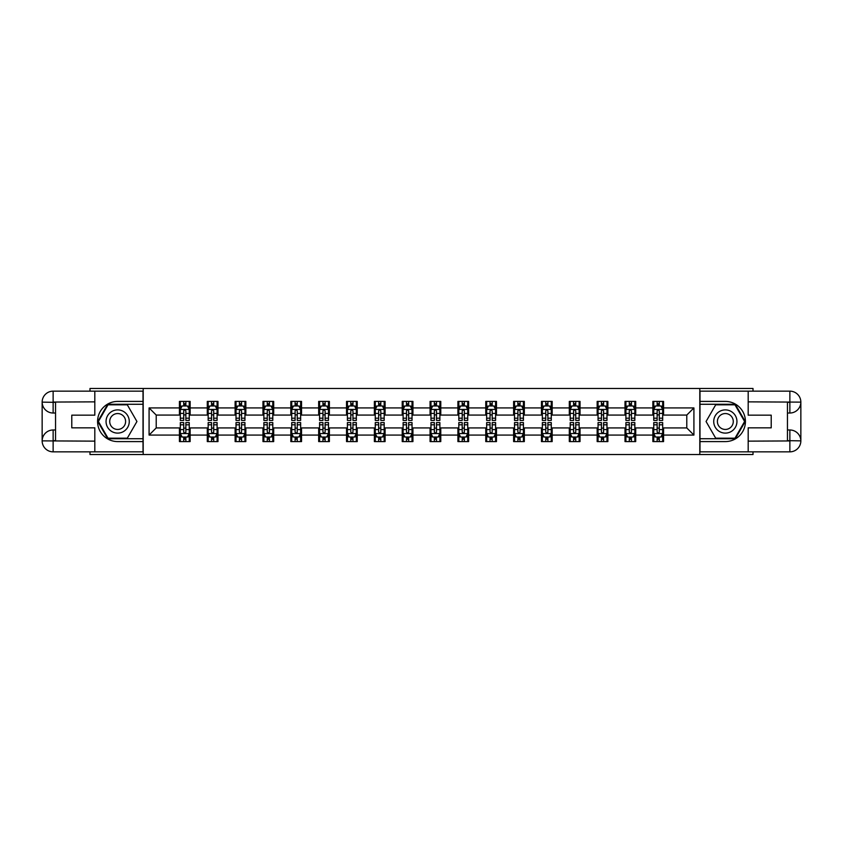 <?xml version="1.0" encoding="UTF-8"?>
<svg xmlns="http://www.w3.org/2000/svg" width="843" height="843" viewBox="0 0 843 843"><rect width="100%" height="100%" fill="white"/><g stroke="black" fill="none" stroke-linecap="round" stroke-linejoin="round"><path stroke-width="1.26" d="M89.99 451.848L89.99 454.525L753.01 454.525L753.01 451.848M753.01 391.152L753.01 388.475L699.806 388.475L699.806 454.525M699.806 388.475L89.99 388.475L89.99 391.152M143.194 454.525L143.194 388.475M663.567 407.928L663.567 401.416L652.861 401.416L652.861 407.928L635.717 407.928L635.717 401.416L625.011 401.416L625.011 407.928L607.877 407.928L607.877 401.416L597.16 401.416L597.16 407.928L580.026 407.928L580.026 401.416L569.31 401.416L569.31 407.928L552.176 407.928L552.176 401.416L541.459 401.416L541.459 407.928L524.325 407.928L524.325 401.416L513.619 401.416L513.619 407.928L496.474 407.928L496.474 401.416L485.768 401.416L485.768 407.928L468.624 407.928L468.624 401.416L457.918 401.416L457.918 407.928L440.784 407.928L440.784 401.416L430.067 401.416L430.067 407.928L412.933 407.928L412.933 401.416L402.216 401.416L402.216 407.928L385.082 407.928L385.082 401.416L374.376 401.416L374.376 407.928L357.232 407.928L357.232 401.416L346.526 401.416L346.526 407.928L329.381 407.928L329.381 401.416L318.675 401.416L318.675 407.928L301.541 407.928L301.541 401.416L290.824 401.416L290.824 407.928L273.69 407.928L273.69 401.416L262.974 401.416L262.974 407.928L245.84 407.928L245.84 401.416L235.123 401.416L235.123 407.928L217.989 407.928L217.989 401.416L207.283 401.416L207.283 407.928L190.139 407.928L190.139 401.416L179.433 401.416L179.433 407.928L149.085 407.928L149.085 435.072L156.218 427.928L179.433 427.928L179.433 441.584L190.139 441.584L190.139 427.928L207.283 427.928L207.283 441.584L217.989 441.584L217.989 427.928L235.123 427.928L235.123 441.584L245.84 441.584L245.84 427.928L262.974 427.928L262.974 441.584L273.69 441.584L273.69 427.928L290.824 427.928L290.824 441.584L301.541 441.584L301.541 427.928L318.675 427.928L318.675 441.584L329.381 441.584L329.381 427.928L346.526 427.928L346.526 441.584L357.232 441.584L357.232 427.928L374.376 427.928L374.376 441.584L385.082 441.584L385.082 427.928L402.216 427.928L402.216 441.584L412.933 441.584L412.933 427.928L430.067 427.928L430.067 441.584L440.784 441.584L440.784 427.928L457.918 427.928L457.918 441.584L468.624 441.584L468.624 427.928L485.768 427.928L485.768 441.584L496.474 441.584L496.474 427.928L513.619 427.928L513.619 441.584L524.325 441.584L524.325 427.928L541.459 427.928L541.459 441.584L552.176 441.584L552.176 427.928L569.31 427.928L569.31 441.584L580.026 441.584L580.026 427.928L597.16 427.928L597.16 441.584L607.877 441.584L607.877 427.928L625.011 427.928L625.011 441.584L635.717 441.584L635.717 427.928L652.861 427.928L652.861 441.584L663.567 441.584L663.567 427.928L686.782 427.928L686.782 415.072L663.567 415.072L663.567 407.928L693.915 407.928L693.915 435.072L663.567 435.072M652.861 435.072L635.717 435.072M625.011 435.072L607.877 435.072M597.16 435.072L580.026 435.072M569.31 435.072L552.176 435.072M541.459 435.072L524.325 435.072M513.619 435.072L496.474 435.072M485.768 435.072L468.624 435.072M457.918 435.072L440.784 435.072M430.067 435.072L412.933 435.072M402.216 435.072L385.082 435.072M374.376 435.072L357.232 435.072M346.526 435.072L329.381 435.072M318.675 435.072L301.541 435.072M290.824 435.072L273.69 435.072M262.974 435.072L245.84 435.072M235.123 435.072L217.989 435.072M207.283 435.072L190.139 435.072M179.433 435.072L149.085 435.072M652.861 407.928L652.861 415.072L635.717 415.072L635.717 407.928M625.011 407.928L625.011 415.072L607.877 415.072L607.877 407.928M597.16 407.928L597.16 415.072L580.026 415.072L580.026 407.928M569.31 407.928L569.31 415.072L552.176 415.072L552.176 407.928M541.459 407.928L541.459 415.072L524.325 415.072L524.325 407.928M513.619 407.928L513.619 415.072L496.474 415.072L496.474 407.928M485.768 407.928L485.768 415.072L468.624 415.072L468.624 407.928M457.918 407.928L457.918 415.072L440.784 415.072L440.784 407.928M430.067 407.928L430.067 415.072L412.933 415.072L412.933 407.928M402.216 407.928L402.216 415.072L385.082 415.072L385.082 407.928M374.376 407.928L374.376 415.072L357.232 415.072L357.232 407.928M346.526 407.928L346.526 415.072L329.381 415.072L329.381 407.928M318.675 407.928L318.675 415.072L301.541 415.072L301.541 407.928M290.824 407.928L290.824 415.072L273.69 415.072L273.69 407.928M262.974 407.928L262.974 415.072L245.84 415.072L245.84 407.928M235.123 407.928L235.123 415.072L217.989 415.072L217.989 407.928M207.283 407.928L207.283 415.072L190.139 415.072L190.139 407.928M179.433 407.928L179.433 415.072L156.218 415.072L149.085 407.928M156.218 415.072L156.218 427.928M693.915 435.072L686.782 427.928M686.782 415.072L693.915 407.928M179.433 405.883L180.318 405.883M183.711 405.883L185.86 405.883M189.253 405.883L190.139 405.883M179.433 414.893L180.318 414.893M183.711 414.893L185.86 414.893M189.253 414.893L190.139 414.893M179.433 428.107L180.318 428.107M183.711 428.107L185.86 428.107M189.253 428.107L190.139 428.107M179.433 437.117L180.318 437.117M183.711 437.117L185.86 437.117M189.253 437.117L190.139 437.117M207.283 428.107L208.168 428.107M211.561 428.107L213.701 428.107M217.094 428.107L217.989 428.107M207.283 437.117L208.168 437.117M211.561 437.117L213.701 437.117M217.094 437.117L217.989 437.117M207.283 405.883L208.168 405.883M211.561 405.883L213.701 405.883M217.094 405.883L217.989 405.883M207.283 414.893L208.168 414.893M211.561 414.893L213.701 414.893M217.094 414.893L217.989 414.893M235.123 428.107L236.019 428.107M239.412 428.107L241.551 428.107M244.944 428.107L245.84 428.107M235.123 437.117L236.019 437.117M239.412 437.117L241.551 437.117M244.944 437.117L245.84 437.117M235.123 405.883L236.019 405.883M239.412 405.883L241.551 405.883M244.944 405.883L245.84 405.883M235.123 414.893L236.019 414.893M239.412 414.893L241.551 414.893M244.944 414.893L245.84 414.893M262.974 428.107L263.87 428.107M267.263 428.107L269.402 428.107M272.795 428.107L273.69 428.107M262.974 437.117L263.87 437.117M267.263 437.117L269.402 437.117M272.795 437.117L273.69 437.117M262.974 405.883L263.87 405.883M267.263 405.883L269.402 405.883M272.795 405.883L273.69 405.883M262.974 414.893L263.87 414.893M267.263 414.893L269.402 414.893M272.795 414.893L273.69 414.893M290.824 428.107L291.72 428.107M295.113 428.107L297.252 428.107M300.645 428.107L301.541 428.107M290.824 437.117L291.72 437.117M295.113 437.117L297.252 437.117M300.645 437.117L301.541 437.117M290.824 405.883L291.72 405.883M295.113 405.883L297.252 405.883M300.645 405.883L301.541 405.883M290.824 414.893L291.72 414.893M295.113 414.893L297.252 414.893M300.645 414.893L301.541 414.893M318.675 428.107L319.571 428.107M322.953 428.107L325.103 428.107M328.496 428.107L329.381 428.107M318.675 437.117L319.571 437.117M322.953 437.117L325.103 437.117M328.496 437.117L329.381 437.117M318.675 405.883L319.571 405.883M322.953 405.883L325.103 405.883M328.496 405.883L329.381 405.883M318.675 414.893L319.571 414.893M322.953 414.893L325.103 414.893M328.496 414.893L329.381 414.893M346.526 428.107L347.411 428.107M350.804 428.107L352.954 428.107M356.336 428.107L357.232 428.107M346.526 437.117L347.411 437.117M350.804 437.117L352.954 437.117M356.336 437.117L357.232 437.117M346.526 405.883L347.411 405.883M350.804 405.883L352.954 405.883M356.336 405.883L357.232 405.883M346.526 414.893L347.411 414.893M350.804 414.893L352.954 414.893M356.336 414.893L357.232 414.893M374.376 428.107L375.261 428.107M378.655 428.107L380.794 428.107M384.187 428.107L385.082 428.107M374.376 437.117L375.261 437.117M378.655 437.117L380.794 437.117M384.187 437.117L385.082 437.117M374.376 405.883L375.261 405.883M378.655 405.883L380.794 405.883M384.187 405.883L385.082 405.883M374.376 414.893L375.261 414.893M378.655 414.893L380.794 414.893M384.187 414.893L385.082 414.893M402.216 428.107L403.112 428.107M406.505 428.107L408.644 428.107M412.037 428.107L412.933 428.107M402.216 437.117L403.112 437.117M406.505 437.117L408.644 437.117M412.037 437.117L412.933 437.117M402.216 405.883L403.112 405.883M406.505 405.883L408.644 405.883M412.037 405.883L412.933 405.883M402.216 414.893L403.112 414.893M406.505 414.893L408.644 414.893M412.037 414.893L412.933 414.893M430.067 428.107L430.963 428.107M434.356 428.107L436.495 428.107M439.888 428.107L440.784 428.107M430.067 437.117L430.963 437.117M434.356 437.117L436.495 437.117M439.888 437.117L440.784 437.117M430.067 405.883L430.963 405.883M434.356 405.883L436.495 405.883M439.888 405.883L440.784 405.883M430.067 414.893L430.963 414.893M434.356 414.893L436.495 414.893M439.888 414.893L440.784 414.893M457.918 428.107L458.813 428.107M462.206 428.107L464.345 428.107M467.739 428.107L468.624 428.107M457.918 437.117L458.813 437.117M462.206 437.117L464.345 437.117M467.739 437.117L468.624 437.117M457.918 405.883L458.813 405.883M462.206 405.883L464.345 405.883M467.739 405.883L468.624 405.883M457.918 414.893L458.813 414.893M462.206 414.893L464.345 414.893M467.739 414.893L468.624 414.893M485.768 428.107L486.664 428.107M490.046 428.107L492.196 428.107M495.589 428.107L496.474 428.107M485.768 437.117L486.664 437.117M490.046 437.117L492.196 437.117M495.589 437.117L496.474 437.117M485.768 405.883L486.664 405.883M490.046 405.883L492.196 405.883M495.589 405.883L496.474 405.883M485.768 414.893L486.664 414.893M490.046 414.893L492.196 414.893M495.589 414.893L496.474 414.893M513.619 428.107L514.504 428.107M517.897 428.107L520.047 428.107M523.429 428.107L524.325 428.107M513.619 437.117L514.504 437.117M517.897 437.117L520.047 437.117M523.429 437.117L524.325 437.117M513.619 405.883L514.504 405.883M517.897 405.883L520.047 405.883M523.429 405.883L524.325 405.883M513.619 414.893L514.504 414.893M517.897 414.893L520.047 414.893M523.429 414.893L524.325 414.893M541.459 428.107L542.355 428.107M545.748 428.107L547.887 428.107M551.28 428.107L552.176 428.107M541.459 437.117L542.355 437.117M545.748 437.117L547.887 437.117M551.28 437.117L552.176 437.117M541.459 405.883L542.355 405.883M545.748 405.883L547.887 405.883M551.28 405.883L552.176 405.883M541.459 414.893L542.355 414.893M545.748 414.893L547.887 414.893M551.28 414.893L552.176 414.893M569.31 428.107L570.205 428.107M573.598 428.107L575.737 428.107M579.13 428.107L580.026 428.107M569.31 437.117L570.205 437.117M573.598 437.117L575.737 437.117M579.13 437.117L580.026 437.117M569.31 405.883L570.205 405.883M573.598 405.883L575.737 405.883M579.13 405.883L580.026 405.883M569.31 414.893L570.205 414.893M573.598 414.893L575.737 414.893M579.13 414.893L580.026 414.893M597.16 428.107L598.056 428.107M601.449 428.107L603.588 428.107M606.981 428.107L607.877 428.107M597.16 437.117L598.056 437.117M601.449 437.117L603.588 437.117M606.981 437.117L607.877 437.117M597.16 405.883L598.056 405.883M601.449 405.883L603.588 405.883M606.981 405.883L607.877 405.883M597.16 414.893L598.056 414.893M601.449 414.893L603.588 414.893M606.981 414.893L607.877 414.893M625.011 428.107L625.906 428.107M629.3 428.107L631.439 428.107M634.832 428.107L635.717 428.107M625.011 437.117L625.906 437.117M629.3 437.117L631.439 437.117M634.832 437.117L635.717 437.117M625.011 405.883L625.906 405.883M629.3 405.883L631.439 405.883M634.832 405.883L635.717 405.883M625.011 414.893L625.906 414.893M629.3 414.893L631.439 414.893M634.832 414.893L635.717 414.893M652.861 428.107L653.746 428.107M657.14 428.107L659.289 428.107M662.682 428.107L663.567 428.107M652.861 437.117L653.746 437.117M657.14 437.117L659.289 437.117M662.682 437.117L663.567 437.117M652.861 405.883L653.746 405.883M657.14 405.883L659.289 405.883M662.682 405.883L663.567 405.883M652.861 414.893L653.746 414.893M657.14 414.893L659.289 414.893M662.682 414.893L663.567 414.893M185.86 403.734L183.711 403.734M189.253 418.191L185.86 418.191L185.86 420.425L189.253 420.425L189.253 409.54L187.462 405.968L182.109 405.968L180.318 409.54L180.318 420.425L183.711 420.425L183.711 418.191L180.318 418.191M180.318 409.54L180.318 401.416M189.253 409.54L189.253 401.416M183.711 405.968L183.711 401.416M185.86 401.416L185.86 405.968M185.86 418.191L185.86 410.878L184.67 409.814L183.721 410.731L183.711 418.191M183.711 439.266L185.86 439.266M180.318 424.809L183.711 424.809L183.711 422.575L180.318 422.575L180.318 433.46L182.109 437.032L187.462 437.032L189.253 433.46L189.253 422.575L185.86 422.575L185.86 424.809L189.253 424.809M189.253 433.46L189.253 441.584M180.318 433.46L180.318 441.584M185.86 437.032L185.86 441.584M183.711 441.584L183.711 437.032M183.711 424.809L183.711 432.122L184.902 433.186L185.85 432.269L185.86 424.809M123.468 411.447A11.602 11.602 0 0 0 107.609 415.694A11.602 11.602 0 0 0 111.866 431.553A11.602 11.602 0 0 0 127.715 427.306A11.602 11.602 0 0 0 123.468 411.447M121.634 414.619A7.945 7.945 0 0 0 110.781 417.527A7.945 7.945 0 0 0 113.689 428.381A7.945 7.945 0 0 0 124.543 425.473A7.945 7.945 0 0 0 121.634 414.619M127.304 438.191L108.03 438.191L98.389 421.5L108.03 404.809L127.304 404.809L136.935 421.5L127.304 438.191M731.134 411.447A11.602 11.602 0 0 0 715.285 415.694A11.602 11.602 0 0 0 719.532 431.553A11.602 11.602 0 0 0 735.391 427.306A11.602 11.602 0 0 0 731.134 411.447M729.311 414.619A7.945 7.945 0 0 0 718.457 417.527A7.945 7.945 0 0 0 721.366 428.381A7.945 7.945 0 0 0 732.219 425.473A7.945 7.945 0 0 0 729.311 414.619M734.97 438.191L715.696 438.191L706.065 421.5L715.696 404.809L734.97 404.809L744.611 421.5L734.97 438.191M55.543 413.017L53.13 413.017A10.98 10.98 0 0 1 42.15 402.132A10.98 10.98 0 0 1 53.13 391.152L143.015 391.152L143.015 401.416L117.662 401.416A20.084 20.084 0 0 0 97.577 421.5A20.084 20.084 0 0 0 117.662 441.584L143.015 441.584L143.015 451.848L53.13 451.848A10.98 10.98 0 0 1 42.15 440.868A10.98 10.98 0 0 1 53.13 429.983L55.543 429.983M143.015 441.584L143.015 401.416M94.816 391.152L94.816 415.167L71.781 415.167L71.781 427.833L94.816 427.833L94.816 451.848M53.13 413.017A10.98 10.98 0 0 1 42.15 402.132L53.13 402.311L53.13 413.017A10.98 10.98 0 0 1 42.15 402.132L42.15 440.868L94.816 441.142M53.13 441.142L53.13 451.848A10.98 10.98 0 0 1 42.15 440.868A10.98 10.98 0 0 1 53.13 429.983L53.13 440.689L55.543 440.689L55.543 402.311L53.13 402.311M143.015 404.271L107.714 404.271L97.767 421.5L107.714 438.729L143.015 438.729M787.457 429.983L789.87 429.983A10.98 10.98 0 0 1 800.85 440.868A10.98 10.98 0 0 1 789.87 451.848L699.985 451.848L699.985 441.584L725.338 441.584A20.084 20.084 0 0 0 745.423 421.5A20.084 20.084 0 0 0 725.338 401.416L699.985 401.416L699.985 391.152L789.87 391.152A10.98 10.98 0 0 1 800.85 402.132A10.98 10.98 0 0 1 789.87 413.017L787.457 413.017M699.985 401.416L699.985 441.584M748.184 451.848L748.184 427.833L771.219 427.833L771.219 415.167L748.184 415.167L748.184 391.152M789.87 429.983A10.98 10.98 0 0 1 800.85 440.868L789.87 440.689L789.87 429.983A10.98 10.98 0 0 1 800.85 440.868L800.85 402.132L748.184 401.858M789.87 401.858L789.87 391.152A10.98 10.98 0 0 1 800.85 402.132A10.98 10.98 0 0 1 789.87 413.017L789.87 402.311L787.457 402.311L787.457 440.689L789.87 440.689M699.985 438.729L735.286 438.729L745.233 421.5L735.286 404.271L699.985 404.271M213.701 403.734L211.561 403.734M217.094 418.191L213.701 418.191L213.701 420.425L217.094 420.425L217.094 409.54L215.313 405.968L209.96 405.968L208.168 409.54L208.168 420.425L211.561 420.425L211.561 418.191L208.168 418.191M208.168 409.54L208.168 401.416M217.094 409.54L217.094 401.416M211.561 405.968L211.561 401.416M213.701 401.416L213.701 405.968M213.701 418.191L213.701 410.878L212.52 409.814L211.572 410.731L211.561 418.191M241.551 403.734L239.412 403.734M244.944 418.191L241.551 418.191L241.551 420.425L244.944 420.425L244.944 409.54L243.163 405.968L237.81 405.968L236.019 409.54L236.019 420.425L239.412 420.425L239.412 418.191L236.019 418.191M236.019 409.54L236.019 401.416M244.944 409.54L244.944 401.416M239.412 405.968L239.412 401.416M241.551 401.416L241.551 405.968M241.551 418.191L241.551 410.878L240.371 409.814L239.423 410.731L239.412 418.191M211.561 439.266L213.701 439.266M208.168 424.809L211.561 424.809L211.561 422.575L208.168 422.575L208.168 433.46L209.96 437.032L215.313 437.032L217.094 433.46L217.094 422.575L213.701 422.575L213.701 424.809L217.094 424.809M217.094 433.46L217.094 441.584M208.168 433.46L208.168 441.584M213.701 437.032L213.701 441.584M211.561 441.584L211.561 437.032M211.561 424.809L211.561 432.122L212.752 433.186L213.701 432.269L213.701 424.809M239.412 439.266L241.551 439.266M236.019 424.809L239.412 424.809L239.412 422.575L236.019 422.575L236.019 433.46L237.81 437.032L243.163 437.032L244.944 433.46L244.944 422.575L241.551 422.575L241.551 424.809L244.944 424.809M244.944 433.46L244.944 441.584M236.019 433.46L236.019 441.584M241.551 437.032L241.551 441.584M239.412 441.584L239.412 437.032M239.412 424.809L239.412 432.122L240.592 433.186L241.541 432.269L241.551 424.809M269.402 403.734L267.263 403.734M272.795 418.191L269.402 418.191L269.402 420.425L272.795 420.425L272.795 409.54L271.014 405.968L265.65 405.968L263.87 409.54L263.87 420.425L267.263 420.425L267.263 418.191L263.87 418.191M263.87 409.54L263.87 401.416M272.795 409.54L272.795 401.416M267.263 405.968L267.263 401.416M269.402 401.416L269.402 405.968M269.402 418.191L269.402 410.878L268.222 409.814L267.273 410.731L267.263 418.191M297.252 403.734L295.113 403.734M300.645 418.191L297.252 418.191L297.252 420.425L300.645 420.425L300.645 409.54L298.854 405.968L293.501 405.968L291.72 409.54L291.72 420.425L295.113 420.425L295.113 418.191L291.72 418.191M291.72 409.54L291.72 401.416M300.645 409.54L300.645 401.416M295.113 405.968L295.113 401.416M297.252 401.416L297.252 405.968M297.252 418.191L297.252 410.878L296.072 409.814L295.124 410.731L295.113 418.191M325.103 403.734L322.953 403.734M328.496 418.191L325.103 418.191L325.103 420.425L328.496 420.425L328.496 409.54L326.705 405.968L321.352 405.968L319.571 409.54L319.571 420.425L322.953 420.425L322.953 418.191L319.571 418.191M319.571 409.54L319.571 401.416M328.496 409.54L328.496 401.416M322.953 405.968L322.953 401.416M325.103 401.416L325.103 405.968M325.103 418.191L325.103 410.878L323.912 409.814L322.964 410.731L322.953 418.191M267.263 439.266L269.402 439.266M263.87 424.809L267.263 424.809L267.263 422.575L263.87 422.575L263.87 433.46L265.65 437.032L271.014 437.032L272.795 433.46L272.795 422.575L269.402 422.575L269.402 424.809L272.795 424.809M272.795 433.46L272.795 441.584M263.87 433.46L263.87 441.584M269.402 437.032L269.402 441.584M267.263 441.584L267.263 437.032M267.263 424.809L267.263 432.122L268.443 433.186L269.391 432.269L269.402 424.809M295.113 439.266L297.252 439.266M291.72 424.809L295.113 424.809L295.113 422.575L291.72 422.575L291.72 433.46L293.501 437.032L298.854 437.032L300.645 433.46L300.645 422.575L297.252 422.575L297.252 424.809L300.645 424.809M300.645 433.46L300.645 441.584M291.72 433.46L291.72 441.584M297.252 437.032L297.252 441.584M295.113 441.584L295.113 437.032M295.113 424.809L295.113 432.122L296.293 433.186L297.242 432.269L297.252 424.809M322.953 439.266L325.103 439.266M319.571 424.809L322.953 424.809L322.953 422.575L319.571 422.575L319.571 433.46L321.352 437.032L326.705 437.032L328.496 433.46L328.496 422.575L325.103 422.575L325.103 424.809L328.496 424.809M328.496 433.46L328.496 441.584M319.571 433.46L319.571 441.584M325.103 437.032L325.103 441.584M322.953 441.584L322.953 437.032M322.953 424.809L322.953 432.122L324.144 433.186L325.092 432.269L325.103 424.809M352.954 403.734L350.804 403.734M356.336 418.191L352.954 418.191L352.954 420.425L356.336 420.425L356.336 409.54L354.555 405.968L349.202 405.968L347.411 409.54L347.411 420.425L350.804 420.425L350.804 418.191L347.411 418.191M347.411 409.54L347.411 401.416M356.336 409.54L356.336 401.416M350.804 405.968L350.804 401.416M352.954 401.416L352.954 405.968M352.954 418.191L352.954 410.878L351.763 409.814L350.814 410.731L350.804 418.191M350.804 439.266L352.954 439.266M347.411 424.809L350.804 424.809L350.804 422.575L347.411 422.575L347.411 433.46L349.202 437.032L354.555 437.032L356.336 433.46L356.336 422.575L352.954 422.575L352.954 424.809L356.336 424.809M356.336 433.46L356.336 441.584M347.411 433.46L347.411 441.584M352.954 437.032L352.954 441.584M350.804 441.584L350.804 437.032M350.804 424.809L350.804 432.122L351.995 433.186L352.943 432.269L352.954 424.809M380.794 403.734L378.655 403.734M384.187 418.191L380.794 418.191L380.794 420.425L384.187 420.425L384.187 409.54L382.406 405.968L377.053 405.968L375.261 409.54L375.261 420.425L378.655 420.425L378.655 418.191L375.261 418.191M375.261 409.54L375.261 401.416M384.187 409.54L384.187 401.416M378.655 405.968L378.655 401.416M380.794 401.416L380.794 405.968M380.794 418.191L380.794 410.878L379.613 409.814L378.665 410.731L378.655 418.191M378.655 439.266L380.794 439.266M375.261 424.809L378.655 424.809L378.655 422.575L375.261 422.575L375.261 433.46L377.053 437.032L382.406 437.032L384.187 433.46L384.187 422.575L380.794 422.575L380.794 424.809L384.187 424.809M384.187 433.46L384.187 441.584M375.261 433.46L375.261 441.584M380.794 437.032L380.794 441.584M378.655 441.584L378.655 437.032M378.655 424.809L378.655 432.122L379.835 433.186L380.783 432.269L380.794 424.809M408.644 403.734L406.505 403.734M412.037 418.191L408.644 418.191L408.644 420.425L412.037 420.425L412.037 409.54L410.256 405.968L404.893 405.968L403.112 409.54L403.112 420.425L406.505 420.425L406.505 418.191L403.112 418.191M403.112 409.54L403.112 401.416M412.037 409.54L412.037 401.416M406.505 405.968L406.505 401.416M408.644 401.416L408.644 405.968M408.644 418.191L408.644 410.878L407.464 409.814L406.516 410.731L406.505 418.191M406.505 439.266L408.644 439.266M403.112 424.809L406.505 424.809L406.505 422.575L403.112 422.575L403.112 433.46L404.893 437.032L410.256 437.032L412.037 433.46L412.037 422.575L408.644 422.575L408.644 424.809L412.037 424.809M412.037 433.46L412.037 441.584M403.112 433.46L403.112 441.584M408.644 437.032L408.644 441.584M406.505 441.584L406.505 437.032M406.505 424.809L406.505 432.122L407.685 433.186L408.634 432.269L408.644 424.809M436.495 403.734L434.356 403.734M439.888 418.191L436.495 418.191L436.495 420.425L439.888 420.425L439.888 409.54L438.107 405.968L432.744 405.968L430.963 409.54L430.963 420.425L434.356 420.425L434.356 418.191L430.963 418.191M430.963 409.54L430.963 401.416M439.888 409.54L439.888 401.416M434.356 405.968L434.356 401.416M436.495 401.416L436.495 405.968M436.495 418.191L436.495 410.878L435.315 409.814L434.366 410.731L434.356 418.191M434.356 439.266L436.495 439.266M430.963 424.809L434.356 424.809L434.356 422.575L430.963 422.575L430.963 433.46L432.744 437.032L438.107 437.032L439.888 433.46L439.888 422.575L436.495 422.575L436.495 424.809L439.888 424.809M439.888 433.46L439.888 441.584M430.963 433.46L430.963 441.584M436.495 437.032L436.495 441.584M434.356 441.584L434.356 437.032M434.356 424.809L434.356 432.122L435.536 433.186L436.484 432.269L436.495 424.809M464.345 403.734L462.206 403.734M467.739 418.191L464.345 418.191L464.345 420.425L467.739 420.425L467.739 409.54L465.947 405.968L460.594 405.968L458.813 409.54L458.813 420.425L462.206 420.425L462.206 418.191L458.813 418.191M458.813 409.54L458.813 401.416M467.739 409.54L467.739 401.416M462.206 405.968L462.206 401.416M464.345 401.416L464.345 405.968M464.345 418.191L464.345 410.878L463.165 409.814L462.217 410.731L462.206 418.191M462.206 439.266L464.345 439.266M458.813 424.809L462.206 424.809L462.206 422.575L458.813 422.575L458.813 433.46L460.594 437.032L465.947 437.032L467.739 433.46L467.739 422.575L464.345 422.575L464.345 424.809L467.739 424.809M467.739 433.46L467.739 441.584M458.813 433.46L458.813 441.584M464.345 437.032L464.345 441.584M462.206 441.584L462.206 437.032M462.206 424.809L462.206 432.122L463.387 433.186L464.335 432.269L464.345 424.809M492.196 403.734L490.046 403.734M495.589 418.191L492.196 418.191L492.196 420.425L495.589 420.425L495.589 409.54L493.798 405.968L488.445 405.968L486.664 409.54L486.664 420.425L490.046 420.425L490.046 418.191L486.664 418.191M486.664 409.54L486.664 401.416M495.589 409.54L495.589 401.416M490.046 405.968L490.046 401.416M492.196 401.416L492.196 405.968M492.196 418.191L492.196 410.878L491.005 409.814L490.057 410.731L490.046 418.191M490.046 439.266L492.196 439.266M486.664 424.809L490.046 424.809L490.046 422.575L486.664 422.575L486.664 433.46L488.445 437.032L493.798 437.032L495.589 433.46L495.589 422.575L492.196 422.575L492.196 424.809L495.589 424.809M495.589 433.46L495.589 441.584M486.664 433.46L486.664 441.584M492.196 437.032L492.196 441.584M490.046 441.584L490.046 437.032M490.046 424.809L490.046 432.122L491.237 433.186L492.186 432.269L492.196 424.809M520.047 403.734L517.897 403.734M523.429 418.191L520.047 418.191L520.047 420.425L523.429 420.425L523.429 409.54L521.648 405.968L516.295 405.968L514.504 409.54L514.504 420.425L517.897 420.425L517.897 418.191L514.504 418.191M514.504 409.54L514.504 401.416M523.429 409.54L523.429 401.416M517.897 405.968L517.897 401.416M520.047 401.416L520.047 405.968M520.047 418.191L520.047 410.878L518.856 409.814L517.908 410.731L517.897 418.191M517.897 439.266L520.047 439.266M514.504 424.809L517.897 424.809L517.897 422.575L514.504 422.575L514.504 433.46L516.295 437.032L521.648 437.032L523.429 433.46L523.429 422.575L520.047 422.575L520.047 424.809L523.429 424.809M523.429 433.46L523.429 441.584M514.504 433.46L514.504 441.584M520.047 437.032L520.047 441.584M517.897 441.584L517.897 437.032M517.897 424.809L517.897 432.122L519.088 433.186L520.036 432.269L520.047 424.809M547.887 403.734L545.748 403.734M551.28 418.191L547.887 418.191L547.887 420.425L551.28 420.425L551.28 409.54L549.499 405.968L544.146 405.968L542.355 409.54L542.355 420.425L545.748 420.425L545.748 418.191L542.355 418.191M542.355 409.54L542.355 401.416M551.28 409.54L551.28 401.416M545.748 405.968L545.748 401.416M547.887 401.416L547.887 405.968M547.887 418.191L547.887 410.878L546.707 409.814L545.758 410.731L545.748 418.191M545.748 439.266L547.887 439.266M542.355 424.809L545.748 424.809L545.748 422.575L542.355 422.575L542.355 433.46L544.146 437.032L549.499 437.032L551.28 433.46L551.28 422.575L547.887 422.575L547.887 424.809L551.28 424.809M551.28 433.46L551.28 441.584M542.355 433.46L542.355 441.584M547.887 437.032L547.887 441.584M545.748 441.584L545.748 437.032M545.748 424.809L545.748 432.122L546.928 433.186L547.876 432.269L547.887 424.809M575.737 403.734L573.598 403.734M579.13 418.191L575.737 418.191L575.737 420.425L579.13 420.425L579.13 409.54L577.35 405.968L571.986 405.968L570.205 409.54L570.205 420.425L573.598 420.425L573.598 418.191L570.205 418.191M570.205 409.54L570.205 401.416M579.13 409.54L579.13 401.416M573.598 405.968L573.598 401.416M575.737 401.416L575.737 405.968M575.737 418.191L575.737 410.878L574.557 409.814L573.609 410.731L573.598 418.191M573.598 439.266L575.737 439.266M570.205 424.809L573.598 424.809L573.598 422.575L570.205 422.575L570.205 433.46L571.986 437.032L577.35 437.032L579.13 433.46L579.13 422.575L575.737 422.575L575.737 424.809L579.13 424.809M579.13 433.46L579.13 441.584M570.205 433.46L570.205 441.584M575.737 437.032L575.737 441.584M573.598 441.584L573.598 437.032M573.598 424.809L573.598 432.122L574.778 433.186L575.727 432.269L575.737 424.809M603.588 403.734L601.449 403.734M606.981 418.191L603.588 418.191L603.588 420.425L606.981 420.425L606.981 409.54L605.19 405.968L599.837 405.968L598.056 409.54L598.056 420.425L601.449 420.425L601.449 418.191L598.056 418.191M598.056 409.54L598.056 401.416M606.981 409.54L606.981 401.416M601.449 405.968L601.449 401.416M603.588 401.416L603.588 405.968M603.588 418.191L603.588 410.878L602.408 409.814L601.459 410.731L601.449 418.191M601.449 439.266L603.588 439.266M598.056 424.809L601.449 424.809L601.449 422.575L598.056 422.575L598.056 433.46L599.837 437.032L605.19 437.032L606.981 433.46L606.981 422.575L603.588 422.575L603.588 424.809L606.981 424.809M606.981 433.46L606.981 441.584M598.056 433.46L598.056 441.584M603.588 437.032L603.588 441.584M601.449 441.584L601.449 437.032M601.449 424.809L601.449 432.122L602.629 433.186L603.577 432.269L603.588 424.809M631.439 403.734L629.3 403.734M634.832 418.191L631.439 418.191L631.439 420.425L634.832 420.425L634.832 409.54L633.04 405.968L627.687 405.968L625.906 409.54L625.906 420.425L629.3 420.425L629.3 418.191L625.906 418.191M625.906 409.54L625.906 401.416M634.832 409.54L634.832 401.416M629.3 405.968L629.3 401.416M631.439 401.416L631.439 405.968M631.439 418.191L631.439 410.878L630.248 409.814L629.3 410.731L629.3 418.191M629.3 439.266L631.439 439.266M625.906 424.809L629.3 424.809L629.3 422.575L625.906 422.575L625.906 433.46L627.687 437.032L633.04 437.032L634.832 433.46L634.832 422.575L631.439 422.575L631.439 424.809L634.832 424.809M634.832 433.46L634.832 441.584M625.906 433.46L625.906 441.584M631.439 437.032L631.439 441.584M629.3 441.584L629.3 437.032M629.3 424.809L629.3 432.122L630.48 433.186L631.428 432.269L631.439 424.809M659.289 403.734L657.14 403.734M662.682 418.191L659.289 418.191L659.289 420.425L662.682 420.425L662.682 409.54L660.891 405.968L655.538 405.968L653.746 409.54L653.746 420.425L657.14 420.425L657.14 418.191L653.746 418.191M653.746 409.54L653.746 401.416M662.682 409.54L662.682 401.416M657.14 405.968L657.14 401.416M659.289 401.416L659.289 405.968M659.289 418.191L659.289 410.878L658.098 409.814L657.15 410.731L657.14 418.191M657.14 439.266L659.289 439.266M653.746 424.809L657.14 424.809L657.14 422.575L653.746 422.575L653.746 433.46L655.538 437.032L660.891 437.032L662.682 433.46L662.682 422.575L659.289 422.575L659.289 424.809L662.682 424.809M662.682 433.46L662.682 441.584M653.746 433.46L653.746 441.584M659.289 437.032L659.289 441.584M657.14 441.584L657.14 437.032M657.14 424.809L657.14 432.122L658.33 433.186L659.279 432.269L659.289 424.809M189.201 409.445L180.37 409.445M180.318 406.178L182.004 406.178M187.567 406.178L189.253 406.178M183.711 413.407L180.318 413.407M189.253 413.407L185.86 413.407M185.86 404.872L183.711 404.872M180.37 433.555L189.201 433.555M189.253 436.822L187.567 436.822M182.004 436.822L180.318 436.822M185.86 429.593L189.253 429.593M180.318 429.593L183.711 429.593M183.711 438.128L185.86 438.128M94.816 401.858L52.877 402.058M42.15 440.868A10.98 10.98 0 0 1 53.13 429.983M42.15 402.132A10.98 10.98 0 0 1 53.13 391.152L53.13 401.858M748.184 441.142L790.123 440.942M800.85 402.132A10.98 10.98 0 0 1 789.87 413.017M800.85 440.868A10.98 10.98 0 0 1 789.87 451.848L789.87 441.142M217.051 409.445L208.221 409.445M208.168 406.178L209.854 406.178M215.418 406.178L217.094 406.178M211.561 413.407L208.168 413.407M217.094 413.407L213.701 413.407M213.701 404.872L211.561 404.872M244.902 409.445L236.061 409.445M236.019 406.178L237.694 406.178M243.269 406.178L244.944 406.178M239.412 413.407L236.019 413.407M244.944 413.407L241.551 413.407M241.551 404.872L239.412 404.872M208.221 433.555L217.051 433.555M217.094 436.822L215.418 436.822M209.854 436.822L208.168 436.822M213.701 429.593L217.094 429.593M208.168 429.593L211.561 429.593M211.561 438.128L213.701 438.128M236.061 433.555L244.902 433.555M244.944 436.822L243.269 436.822M237.694 436.822L236.019 436.822M241.551 429.593L244.944 429.593M236.019 429.593L239.412 429.593M239.412 438.128L241.551 438.128M272.753 409.445L263.912 409.445M263.87 406.178L265.545 406.178M271.119 406.178L272.795 406.178M267.263 413.407L263.87 413.407M272.795 413.407L269.402 413.407M269.402 404.872L267.263 404.872M300.603 409.445L291.762 409.445M291.72 406.178L293.396 406.178M298.97 406.178L300.645 406.178M295.113 413.407L291.72 413.407M300.645 413.407L297.252 413.407M297.252 404.872L295.113 404.872M328.443 409.445L319.613 409.445M319.571 406.178L321.246 406.178M326.81 406.178L328.496 406.178M322.953 413.407L319.571 413.407M328.496 413.407L325.103 413.407M325.103 404.872L322.953 404.872M263.912 433.555L272.753 433.555M272.795 436.822L271.119 436.822M265.545 436.822L263.87 436.822M269.402 429.593L272.795 429.593M263.87 429.593L267.263 429.593M267.263 438.128L269.402 438.128M291.762 433.555L300.603 433.555M300.645 436.822L298.97 436.822M293.396 436.822L291.72 436.822M297.252 429.593L300.645 429.593M291.72 429.593L295.113 429.593M295.113 438.128L297.252 438.128M319.613 433.555L328.443 433.555M328.496 436.822L326.81 436.822M321.246 436.822L319.571 436.822M325.103 429.593L328.496 429.593M319.571 429.593L322.953 429.593M322.953 438.128L325.103 438.128M356.294 409.445L347.464 409.445M347.411 406.178L349.097 406.178M354.661 406.178L356.336 406.178M350.804 413.407L347.411 413.407M356.336 413.407L352.954 413.407M352.954 404.872L350.804 404.872M347.464 433.555L356.294 433.555M356.336 436.822L354.661 436.822M349.097 436.822L347.411 436.822M352.954 429.593L356.336 429.593M347.411 429.593L350.804 429.593M350.804 438.128L352.954 438.128M384.145 409.445L375.304 409.445M375.261 406.178L376.937 406.178M382.511 406.178L384.187 406.178M378.655 413.407L375.261 413.407M384.187 413.407L380.794 413.407M380.794 404.872L378.655 404.872M375.304 433.555L384.145 433.555M384.187 436.822L382.511 436.822M376.937 436.822L375.261 436.822M380.794 429.593L384.187 429.593M375.261 429.593L378.655 429.593M378.655 438.128L380.794 438.128M411.995 409.445L403.154 409.445M403.112 406.178L404.788 406.178M410.362 406.178L412.037 406.178M406.505 413.407L403.112 413.407M412.037 413.407L408.644 413.407M408.644 404.872L406.505 404.872M403.154 433.555L411.995 433.555M412.037 436.822L410.362 436.822M404.788 436.822L403.112 436.822M408.644 429.593L412.037 429.593M403.112 429.593L406.505 429.593M406.505 438.128L408.644 438.128M439.846 409.445L431.005 409.445M430.963 406.178L432.638 406.178M438.212 406.178L439.888 406.178M434.356 413.407L430.963 413.407M439.888 413.407L436.495 413.407M436.495 404.872L434.356 404.872M431.005 433.555L439.846 433.555M439.888 436.822L438.212 436.822M432.638 436.822L430.963 436.822M436.495 429.593L439.888 429.593M430.963 429.593L434.356 429.593M434.356 438.128L436.495 438.128M467.696 409.445L458.855 409.445M458.813 406.178L460.489 406.178M466.063 406.178L467.739 406.178M462.206 413.407L458.813 413.407M467.739 413.407L464.345 413.407M464.345 404.872L462.206 404.872M458.855 433.555L467.696 433.555M467.739 436.822L466.063 436.822M460.489 436.822L458.813 436.822M464.345 429.593L467.739 429.593M458.813 429.593L462.206 429.593M462.206 438.128L464.345 438.128M495.536 409.445L486.706 409.445M486.664 406.178L488.339 406.178M493.903 406.178L495.589 406.178M490.046 413.407L486.664 413.407M495.589 413.407L492.196 413.407M492.196 404.872L490.046 404.872M486.706 433.555L495.536 433.555M495.589 436.822L493.903 436.822M488.339 436.822L486.664 436.822M492.196 429.593L495.589 429.593M486.664 429.593L490.046 429.593M490.046 438.128L492.196 438.128M523.387 409.445L514.557 409.445M514.504 406.178L516.19 406.178M521.754 406.178L523.429 406.178M517.897 413.407L514.504 413.407M523.429 413.407L520.047 413.407M520.047 404.872L517.897 404.872M514.557 433.555L523.387 433.555M523.429 436.822L521.754 436.822M516.19 436.822L514.504 436.822M520.047 429.593L523.429 429.593M514.504 429.593L517.897 429.593M517.897 438.128L520.047 438.128M551.238 409.445L542.397 409.445M542.355 406.178L544.03 406.178M549.604 406.178L551.28 406.178M545.748 413.407L542.355 413.407M551.28 413.407L547.887 413.407M547.887 404.872L545.748 404.872M542.397 433.555L551.238 433.555M551.28 436.822L549.604 436.822M544.03 436.822L542.355 436.822M547.887 429.593L551.28 429.593M542.355 429.593L545.748 429.593M545.748 438.128L547.887 438.128M579.088 409.445L570.247 409.445M570.205 406.178L571.881 406.178M577.455 406.178L579.13 406.178M573.598 413.407L570.205 413.407M579.13 413.407L575.737 413.407M575.737 404.872L573.598 404.872M570.247 433.555L579.088 433.555M579.13 436.822L577.455 436.822M571.881 436.822L570.205 436.822M575.737 429.593L579.13 429.593M570.205 429.593L573.598 429.593M573.598 438.128L575.737 438.128M606.939 409.445L598.098 409.445M598.056 406.178L599.731 406.178M605.306 406.178L606.981 406.178M601.449 413.407L598.056 413.407M606.981 413.407L603.588 413.407M603.588 404.872L601.449 404.872M598.098 433.555L606.939 433.555M606.981 436.822L605.306 436.822M599.731 436.822L598.056 436.822M603.588 429.593L606.981 429.593M598.056 429.593L601.449 429.593M601.449 438.128L603.588 438.128M634.779 409.445L625.949 409.445M625.906 406.178L627.582 406.178M633.146 406.178L634.832 406.178M629.3 413.407L625.906 413.407M634.832 413.407L631.439 413.407M631.439 404.872L629.3 404.872M625.949 433.555L634.779 433.555M634.832 436.822L633.146 436.822M627.582 436.822L625.906 436.822M631.439 429.593L634.832 429.593M625.906 429.593L629.3 429.593M629.3 438.128L631.439 438.128M662.63 409.445L653.799 409.445M653.746 406.178L655.433 406.178M660.996 406.178L662.682 406.178M657.14 413.407L653.746 413.407M662.682 413.407L659.289 413.407M659.289 404.872L657.14 404.872M653.799 433.555L662.63 433.555M662.682 436.822L660.996 436.822M655.433 436.822L653.746 436.822M659.289 429.593L662.682 429.593M653.746 429.593L657.14 429.593M657.14 438.128L659.289 438.128"/></g></svg>
